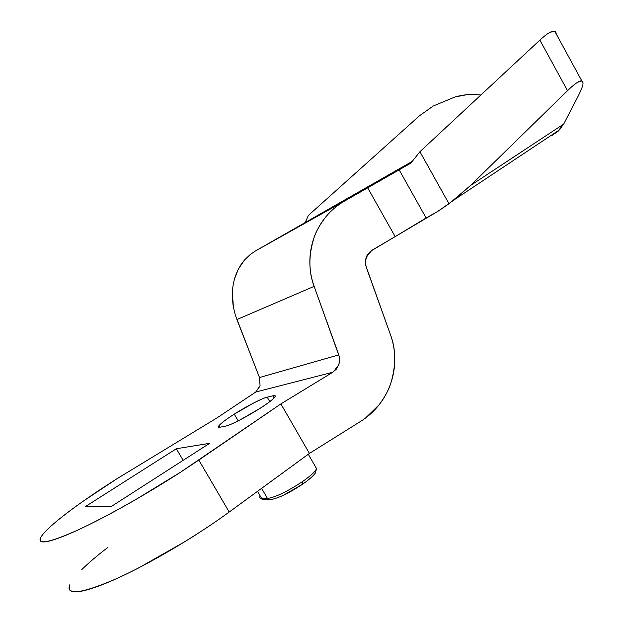 <?xml version="1.0" encoding="UTF-8"?>
<svg xmlns="http://www.w3.org/2000/svg" width="623" height="623" viewBox="0 0 623 623"><rect width="100%" height="100%" fill="white"/><g stroke="black" fill="none" stroke-linecap="round" stroke-linejoin="round"><path stroke-width="0.93" d="M270.966 499.319L269.845 499.732L267.469 498.462L261.598 488.354L267.469 498.462C275.436 497.286 286.985 491.742 302.139 481.828C310.628 475.917 315.417 471.518 316.492 468.628L315.573 466.907L316.492 468.628C315.417 471.518 310.628 475.917 302.139 481.828L302.591 484.203M220.215 427.168L218.595 426.257C220.534 423.601 225.767 419.559 234.279 414.139L238.196 420.883L234.279 414.139C227.909 418.189 223.33 421.498 220.542 424.053C217.746 426.623 217.637 427.658 220.215 427.168L225.44 426.14C228.127 425.618 232.831 423.632 239.567 420.19L259.76 408.548C266.426 404.272 271.021 400.893 273.552 398.416C276.036 395.971 275.825 395.099 272.897 395.8L267.22 397.163C264.37 397.856 259.752 399.849 253.366 403.143L234.279 414.139C245.283 406.967 263.023 397.809 267.22 397.163L269.782 401.601L267.22 397.163L272.897 395.8C274.766 395.332 275.475 395.605 275.039 396.625C273.186 401.734 233.874 424.87 225.44 426.14L220.215 427.168M69.659 585.153L69.496 585.612C68.133 589.584 69.932 591.663 74.9 591.85C79.915 592.006 87.944 590.043 98.971 585.963C110.069 581.827 123.198 575.862 138.361 568.067L185.195 541.48C201.19 531.598 215.854 521.778 229.194 512.036L198.823 460.054L180.374 472.32C145.712 494.732 104.5 517.869 76.652 530.578C48.423 543.054 36.586 545.141 41.134 536.824C47.255 526.583 79.534 502.356 117.038 478.69L216.905 417.947L255.749 392.031L332.737 372.266L280.88 403.914L180.374 472.32L135.993 499.42C120.706 508.236 106.424 515.984 93.139 522.65C79.915 529.277 68.904 534.246 60.127 537.548C51.405 540.819 45.518 542.259 42.465 541.87C39.444 541.457 39.226 539.432 41.803 535.796C44.397 532.151 49.303 527.323 56.529 521.319C63.741 515.314 72.58 508.641 83.054 501.281L117.038 478.69L216.905 417.947L255.749 392.031L260.056 385.754L259.643 387.062M209.616 443.335L176.356 448.739L85.032 506.795L111.478 506.367L209.616 443.335L176.356 448.739L85.032 506.795L111.478 506.367L209.616 443.335M107.911 547.368L107.904 547.376C97.258 555.514 88.544 562.927 81.761 569.609M69.877 584.623C65.96 595.627 81.177 593.789 115.528 579.11C149.022 564.134 195.7 536.543 229.194 512.036L309.429 453.412L280.88 403.914L309.429 453.412L360.772 421.273L309.429 453.412L229.194 512.036L198.823 460.054L280.88 403.914L332.737 372.266L255.749 392.031M333.476 371.791L338.85 364.665L339.636 361.161L339.41 356.971L314.132 286.37C311.298 278.489 309.865 270.359 309.841 261.987C309.833 253.616 311.22 245.524 314.015 237.713C316.811 229.903 320.829 222.855 326.07 216.57C331.311 210.294 337.432 205.146 344.433 201.136L255.594 250.874L412.247 161.38L255.594 250.874L344.433 201.136L410.845 163.148L367.695 187.842L395.161 236.623L370.405 251.334L366.986 255.516L365.327 261.59L366.192 267.103L390.512 334.855C393.3 342.619 394.717 350.648 394.78 358.949C394.826 367.251 393.502 375.342 390.816 383.231C388.113 391.112 384.196 398.323 379.049 404.857L365.475 418.072M582.972 82.968L582.972 82.937C582.918 80.39 581.142 80.165 577.646 82.252C575.021 83.856 571.649 86.659 567.53 90.67L470.435 185.553L453.528 200.326L437.813 211.376L395.161 236.623L426.124 217.972L399.141 169.822L426.124 217.972L437.813 211.376L448.996 203.791L419.918 151.716L539.884 40.098L419.918 151.716L410.845 163.148L419.918 151.716L448.996 203.791L470.435 185.553L563.714 124.039L558.372 130.589M475.684 94.564L480.886 94.992L475.684 94.564C469.547 94.081 462.679 94.867 455.086 96.939L466.37 94.789L475.684 94.564M556.23 33.969L556.222 33.891C555.965 30.955 553.995 30.387 550.327 32.186C547.57 33.549 544.097 36.189 539.884 40.098L567.53 90.67L539.884 40.098C544.089 36.204 547.562 33.564 550.327 32.186L554.836 31.407L556.23 33.969M305.239 222.411L308.369 215.433L419.411 115.839L433.187 106.035L419.411 115.839L308.369 215.433L305.239 222.411M433.187 106.035L455.086 96.939L433.187 106.035M578.206 96.074L563.714 124.039L578.206 96.074C581.726 89.058 583.315 84.681 582.972 82.937L581.851 80.951L577.646 82.252C575.021 83.856 571.649 86.659 567.53 90.67L470.435 185.553L563.714 124.039L558.551 130.916L552.017 135.386L558.551 130.916M255.594 250.874L250.423 254.371L244.917 259.565L240.953 264.713L237.674 270.437L235.136 276.698L233.36 283.442L232.402 290.458L232.278 297.708L233.236 306.555L235.377 315.261L259.495 377.53L260.056 385.754L259.495 377.53L236.896 319.552L314.132 286.37L338.819 354.884L259.495 377.53L338.819 354.884L339.667 359.526L338.85 364.665L336.358 369.127L332.737 372.266M344.355 201.182L367.695 187.842L395.161 236.623L372.126 250.15M371.799 250.345L366.145 257.47L365.389 261.084L365.662 265.242L390.512 334.855C396.018 349.308 396.119 365.428 390.816 383.231C388.799 389.803 384.874 397.015 379.049 404.857C373.605 411.639 367.515 417.114 360.772 421.273M183.146 460.335L176.356 448.739L183.146 460.335M284.252 494.794L302.692 484.126L302.139 481.828C286.985 491.742 275.436 497.286 267.469 498.462L261.769 498.626L257.525 491.329L261.769 498.626L260.11 498.314L259.721 496.811L260.11 498.314L264.121 499.872L261.769 498.626L267.469 498.462L269.845 499.732M274.089 397.863L272.897 395.8L274.089 397.863M244.13 260.484L238.321 269.175L234.334 279.353M232.309 291.883L233.446 307.692M236.896 319.552L314.132 286.37C308.525 271.644 308.486 255.422 314.015 237.713C316.11 231.18 320.129 224.132 326.07 216.57M265.234 499.467L264.121 499.872M308.276 454.253L316.523 468.543L315.433 472.95C313.291 475.956 309.039 479.687 302.685 484.141C288.667 493.385 277.733 498.587 269.884 499.732M218.595 426.257L219.195 427.277M581.82 80.889L554.836 31.407M559.875 129.592L454.105 199.866M263.669 499.872L260.437 498.47M264.152 499.872L269.463 499.739"/></g></svg>
